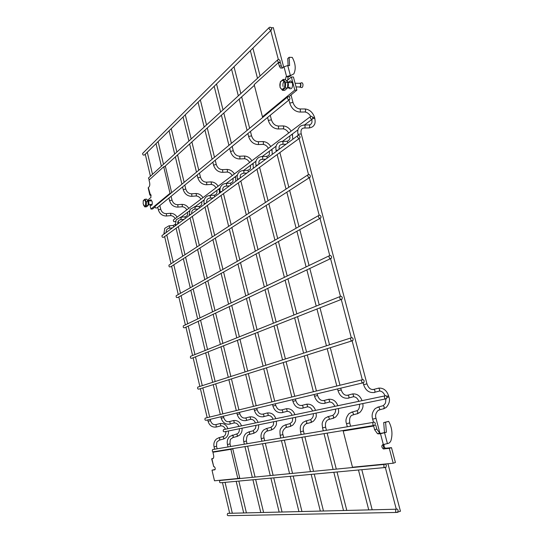 <?xml version="1.0" encoding="UTF-8"?>
<svg xmlns="http://www.w3.org/2000/svg" width="543" height="543" viewBox="0 0 543 543"><rect width="100%" height="100%" fill="white"/><g stroke="black" fill="none" stroke-linecap="round" stroke-linejoin="round"><path stroke-width="0.81" d="M228.841 513.318L227.761 513.345C226.859 514.961 227.225 515.741 228.868 515.68L396.295 512.449M398.134 510.332L397.591 512.422C395.616 512.504 395.114 511.431 396.085 509.225C396.987 508.743 397.673 509.11 398.134 510.332M206.157 417.927L205.173 418.164C204.575 419.861 205.078 420.526 206.673 420.173L362.656 382.924M364.163 380.942L363.83 382.645C361.93 383.066 361.278 382.15 361.882 379.896C362.839 379.252 363.6 379.598 364.163 380.942M224.449 429.438L223.499 429.635C222.847 431.285 223.309 431.97 224.89 431.692L385.455 398.949M386.942 396.974L386.582 398.718C384.715 399.037 384.105 398.107 384.763 395.915C385.679 395.324 386.406 395.677 386.942 396.974M155.569 205.912L155.108 206.299C155.067 207.955 155.732 208.437 157.097 207.752L289.31 99.681M289.935 98.188L289.853 99.233C288.238 99.973 287.403 99.281 287.356 97.136C288.306 96.308 289.168 96.654 289.935 98.188M176.896 295.324L176.204 295.711C175.959 297.401 176.57 297.951 178.043 297.354L320.058 218.367M321.028 216.63L320.872 217.913C319.128 218.585 318.354 217.818 318.537 215.612C319.508 214.824 320.336 215.164 321.028 216.63M148.857 177.67L148.449 178.043L149.298 179.835M280.174 61.026L280.113 62.004C278.539 62.757 277.69 62.072 277.575 59.954C278.518 59.119 279.387 59.472 280.174 61.026M191.38 355.984L190.532 356.323C190.118 358.027 190.688 358.624 192.222 358.129L341.058 299.526M342.3 297.652L342.07 299.132C340.244 299.702 339.518 298.867 339.898 296.634C340.868 295.901 341.669 296.24 342.3 297.652M213.65 449.394L212.618 449.563C211.919 451.24 212.381 451.946 214.003 451.681L373.699 425.495M375.328 423.465L374.935 425.291C373 425.61 372.389 424.646 373.116 422.4C374.059 421.802 374.799 422.155 375.328 423.465M273.36 27.815L271.052 27.673M397.904 512.083L400.422 511.187M169.586 264.719L168.982 265.113C168.812 266.796 169.443 267.319 170.875 266.688L309.51 177.609M310.352 175.959L310.223 177.154C308.526 177.853 307.725 177.113 307.827 174.934C308.791 174.12 309.632 174.466 310.352 175.959M221.021 480.385L219.963 480.494C219.162 482.143 219.576 482.883 221.211 482.713L384.627 467.577M386.365 465.5L385.903 467.455C383.942 467.666 383.385 466.654 384.227 464.421C385.157 463.878 385.869 464.238 386.365 465.5M184.097 325.495L183.33 325.868C183.005 327.565 183.595 328.135 185.095 327.585L330.49 258.672M331.59 256.866L331.4 258.244C329.615 258.868 328.861 258.068 329.146 255.848C330.11 255.088 330.931 255.427 331.59 256.866M143.006 153.058L142.646 153.411C142.707 155.047 143.393 155.502 144.696 154.789L271.235 30.069M271.697 28.731L271.649 29.661C270.109 30.415 269.253 29.743 269.077 27.645C270.02 26.804 270.889 27.17 271.697 28.731M173.882 219.589L173.393 219.963C173.298 221.598 173.936 222.101 175.301 221.469L175.443 221.361M312.782 117.756L312.687 118.849C311.078 119.528 310.284 118.808 310.297 116.704C311.22 115.924 312.049 116.27 312.782 117.756M198.731 386.792L197.815 387.091C197.313 388.788 197.842 389.419 199.417 388.992L351.783 340.943M353.154 339.008L352.875 340.597C351.009 341.099 350.323 340.223 350.812 337.977C351.776 337.284 352.556 337.631 353.154 339.008M162.54 235.167L162.011 235.56C161.909 237.23 162.554 237.732 163.952 237.067L299.342 138.384M300.075 136.809L299.974 137.929C298.317 138.655 297.503 137.936 297.516 135.777C298.474 134.949 299.329 135.295 300.075 136.809M389.297 448.362L383.304 448.925C381.559 447.249 381.369 445.83 382.74 444.669L388.435 443.346L389.738 442.579L390.851 440.93C392.847 434.271 392.114 427.741 388.666 421.354L385.584 422.257L386.385 432.235L380.494 433.728L377.534 433.742L374.622 429.73L373.652 426.031L343.183 430.999L352.488 467.231L393.213 463.227L389.297 448.362L391.489 447.663L395.406 462.493L393.213 463.227M384.247 444.445C383.718 445.973 384.132 447.235 385.482 448.233L391.489 447.663M373.652 426.031L343.183 430.999M375.837 425.393L376.801 429.079L379.72 433.083L381.071 433.307L386.385 432.235M384.492 432.52L383.704 422.569L385.584 422.257M383.704 422.569L388.666 421.354M288.143 76.855L289.894 76.38L291.299 75.165L286.052 76.807L288.143 76.855L287.668 80.133M296.899 90.111L293.444 77.025L291.347 76.977L294.801 90.09L296.899 90.111L288.795 96.79M282.53 68.099L281.328 65.988L280.473 62.723L278.396 62.655L254.185 84.627L262.466 116.84L263.498 116.826M285.421 79.597L286.052 76.807M287.064 80.649L291.347 76.977M294.801 90.09L262.466 116.84M286.534 76.393L284.009 66.796L282.733 67.929L280.398 67.997L279.251 65.92L278.396 62.655M284.009 66.796L287.749 65.54L289.602 65.594L289.141 57.293L287.742 58.549L288.129 65.547M288.598 82.584C289.304 81.165 290.172 80.69 291.191 81.145L292.534 83.208C292.779 87.871 291.618 89.588 289.039 88.36L288.476 87.375M289.141 57.293L292.283 57.415C295.568 63.551 296.084 69.042 293.831 73.882L291.299 75.165M283.039 86.432C282.665 84.111 283.066 82.339 284.24 81.111M286.181 89.113C288.727 87.084 289.086 84.423 287.267 81.138L286.371 80.724M212.904 452.251L230.89 449.312L237.834 478.505L214.492 480.799L212.001 470.157L214.811 469.81C215.51 468.867 215.327 467.815 214.247 466.668L213.738 466.688L211.892 458.794L212.741 458.665C213.671 458.312 213.935 457.084 213.548 454.973L212.904 452.251L232.777 448.79L239.714 477.928L237.834 478.505M230.89 449.312L232.777 448.79M211.892 458.794L213.338 458.251M211.655 458.808L213.738 466.688M212.001 470.157L215.171 469.457M149.848 194.991L148.185 187.892L149.026 186.901C149.78 185.998 149.977 184.559 149.61 182.57L149.026 180.086L163.708 166.762L165.472 166.674L171.656 192.636M154.986 207.026L152.651 208.946L150.94 209.082L170.02 193.301L170.923 193.24M150.716 194.469L150.289 194.503L150.703 194.469L150.961 197.394L148.667 199.362L149.04 200.971M149.916 204.711L150.94 209.082M170.02 193.301L163.708 166.762M150.289 194.503L148.327 187.518M149.766 204.528L150.757 205.295C152.026 205.675 152.495 204.467 152.169 201.663L151.029 199.79L150.323 199.98M151.198 195.297L149.875 195.093L150.017 194.733M148.124 203.001L148.117 203.686M147.642 205.878C149.271 204.514 149.339 202.553 147.845 199.994L147.139 200M145.66 202.077C145.646 206.74 144.811 207.311 143.148 203.788L143.277 200.971C144.099 199.424 144.893 199.79 145.66 202.077M143.495 205.016L144.818 206.91L146.338 205.627L146.359 201.792L144.852 199.261L143.372 200.496L143.162 201.392M146.338 205.627L148.103 205.492L146.583 206.774L144.818 206.91M148.103 205.492L148.13 201.657L146.359 201.792M148.13 201.657L146.624 199.132L144.852 199.261M300.014 87.104L300.659 87.28C302.329 88.102 303.096 87.023 302.946 84.043L302.057 82.719L300.808 83.025M284.634 82.923C285.971 87.952 281.349 91.848 280.079 86.832C278.742 81.871 283.324 77.873 284.634 82.923M285.374 87.946L285.686 82.448L283.134 79.407L280.31 81.864L280.012 87.308L282.53 90.348L285.374 87.946L287.539 87.973L287.851 82.488L285.686 82.448M287.539 87.973L284.688 90.376L282.53 90.348M287.851 82.488L285.299 79.454L283.134 79.407M177.052 224.483L175.484 224.978L175.484 225.637M223.75 417.594C224.843 420.771 226.716 422.101 229.37 421.599C230.239 422.515 230.375 423.364 229.777 424.151L229.574 424.131C225.433 424.578 222.644 422.61 221.205 418.225L223.75 417.594L223.411 416.176M177.737 223.981C177.466 221.598 178.423 220.159 180.622 219.644L181.24 218.021L180.385 217.248M229.967 424.029L233.626 423.085C234.447 422.569 234.379 421.728 233.422 420.56L228.97 421.701M185.38 218.347L184.844 216.854L184.457 216.888M241.513 425.868C239.972 421.884 237.277 420.112 233.422 420.56L233.022 420.662M189.256 211.336L188.76 211.417M181.484 204.406L181.864 204.372C182.584 205.641 182.529 206.449 181.695 206.795L177.629 207.121C173.638 206.964 170.95 204.833 169.572 200.74L172.022 200.116C173.02 203.136 174.948 204.663 177.792 204.691L177.995 207.1M236.219 434.074L236.619 433.972L237.372 435.119L237.04 436.524M177.412 204.718L181.864 204.372C184.749 204.372 187.064 205.695 188.808 208.336M232.173 435.16L232.567 435.058L233.314 436.205L232.798 437.604C230.205 439.993 230.225 437.726 230.001 443.889L230.001 443.882M172.036 200.184L171.113 196.294M228.026 446.957L227.449 444.527L230.001 443.889L230.626 446.516M347.859 398.216C343.108 398.569 339.837 396.071 338.024 390.722L341.208 389.942L340.746 388.157M278.437 149.827L276.414 150.492L276.326 151.382M279.088 149.345C278.858 144.764 280.188 145.171 281.797 144.363C282.74 144.601 283.134 143.902 282.984 142.266L282.496 141.424L281.708 141.458M348.334 398.284C349.278 397.381 349.163 396.336 347.975 395.134L347.079 395.358M287.742 142.979L287.172 141.275L286.392 141.295M348.755 397.985L352.461 397.008C353.887 396.634 353.927 395.603 352.583 393.933L351.681 394.17M292.636 135.01L291.32 134.807M282.435 125.949L283.195 125.928C284.037 127.734 283.792 128.711 282.469 128.867L278.552 128.949M356.025 410.97L356.921 410.718L357.898 412.076L357.308 413.881M277.785 126.017L278.511 126.024L278.532 128.963L277.792 128.969C273.305 128.474 270.19 125.766 268.452 120.838L268.649 120.363L271.425 119.847C272.749 123.736 275.111 125.793 278.511 126.024L283.195 125.928C286.439 126.159 289.1 127.897 291.157 131.141M351.436 412.218L352.319 411.988L353.289 413.352C353.486 414.689 353.14 415.266 352.258 415.096C350.092 415.992 349.251 418.605 349.726 422.936L349.719 422.909M271.466 120.01L270.244 115.265M359.554 404.23C359.588 407.874 358.713 410.033 356.921 410.718L352.319 411.988L349.115 413.515C346.129 417.119 345.26 420.513 346.522 423.689L349.726 422.936L350.574 426.214M165.547 232.954L164.027 233.429L164.034 234.067M210.209 419.325L210.535 420.71C211.587 423.778 213.413 425.067 216.026 424.578L216.243 427.042C212.184 427.497 209.455 425.59 208.064 421.32L210.535 420.703M168.887 225.847L164.767 228.338L163.918 233.565M166.233 232.452C166.002 230.117 166.959 228.698 169.111 228.203L169.674 226.635L169.212 225.827L172.857 225.488M216.603 426.954L220.22 426.017C220.987 425.502 220.92 424.687 220.003 423.56L215.659 424.674M173.74 226.92L173.21 225.454L175.219 224.347M227.911 428.712C226.417 424.83 223.777 423.112 220.003 423.56L219.637 423.655M169.986 213.338L170.339 213.304C171.038 214.519 170.997 215.306 170.217 215.666L166.226 216.012C162.303 215.883 159.676 213.82 158.339 209.829L160.721 209.231C161.692 212.164 163.565 213.63 166.341 213.643L166.558 215.992M222.718 436.687L223.797 437.712L223.492 439.077M166.002 213.671L170.339 213.304C173.169 213.284 175.437 214.56 177.147 217.132M219.82 438.778L219.345 440.129C216.772 442.369 216.725 440.516 216.548 446.244L214.064 446.862C213.419 443.651 214.241 441.011 216.521 438.92L219.1 437.651L219.82 438.778M218.748 437.746L223.078 436.592C224.924 436.151 225.874 434.448 225.929 431.481M160.735 209.293L159.846 205.505M222.135 191.285L220.37 191.849L220.336 192.609M281.987 412.66C277.554 413.074 274.534 410.875 272.932 406.049L275.749 405.35L275.355 403.768M222.813 190.783C222.399 188.211 223.349 186.663 225.671 186.14C226.39 186.276 226.669 185.665 226.519 184.308L226.031 183.473L225.488 183.514M282.292 412.694C283.032 411.852 282.903 410.908 281.885 409.87L281.301 410.019M230.951 184.79L230.388 183.195L229.845 183.229M282.57 412.51L286.31 411.533C287.376 411.058 287.349 410.135 286.215 408.75L285.625 408.906M235.723 177.412L234.454 177.289M235.513 176.577L235.771 181.247M226.445 169.457L226.981 169.43C227.775 170.923 227.646 171.812 226.601 172.09L222.243 172.328C218.001 172.036 215.116 169.647 213.575 165.174L216.257 164.407C217.397 167.807 219.521 169.559 222.616 169.66L222.752 172.314M289.317 423.825L289.901 423.662L290.756 424.911L290.322 426.493M222.094 169.681L226.981 169.43C230.042 169.525 232.519 171.025 234.413 173.936M286.433 426.085L285.72 427.64C282.957 429.805 282.048 432.133 282.971 434.617L280.14 435.303C279.699 428.977 279.971 429.744 282.693 426.241L285.577 424.836L286.433 426.085M285 424.986L289.901 423.662C292.059 421.667 292.372 422.943 292.718 417.859M216.284 164.509L215.232 160.233M301.25 133.917L298.324 134.318L298.216 135.302M373.74 392.535C368.887 392.854 365.52 390.241 363.627 384.695L366.959 383.874L301.209 133.754C300.571 130.361 301.406 128.46 303.7 128.046C304.738 128.331 305.186 127.598 305.044 125.84L304.555 125.005L303.666 125.033M374.297 392.623C375.328 391.7 375.22 390.614 373.971 389.345L372.932 389.602M304.575 128.026L309.313 127.958L309.829 125.752L309.347 124.917L308.465 124.931M374.792 392.256L378.437 391.299C380.019 390.974 380.093 389.915 378.681 388.116L377.616 388.394M314.831 118.469L312.829 118.428M386.677 396.363L388.584 395.84C386.745 390.41 383.446 387.831 378.681 388.116L373.978 389.345C370.889 390.071 368.548 388.252 366.959 383.874M314.573 117.505L312.659 117.424M387.01 397.415L388.869 396.906M304.277 108.967L305.132 108.967C305.987 110.894 305.689 111.906 304.25 112.001L299.464 112.034C294.897 111.458 291.7 108.62 289.887 103.53L290.105 102.987L292.976 102.437C294.374 106.516 296.831 108.702 300.34 108.987L300.306 112.041M382.231 405.933L383.283 405.635L384.295 407.026L383.636 408.92M299.526 108.967L305.132 108.967C309.625 109.55 312.754 112.34 314.526 117.336L314.784 118.306C315.422 121.659 315.144 123.994 313.949 125.297C313.202 126.6 311.675 127.476 309.374 127.91M377.548 407.209L378.586 406.945L379.591 408.343C379.795 409.768 379.401 410.372 378.417 410.162C375.831 412.653 375.03 415.381 376.014 418.334L376.007 418.307M293.023 102.627L291.007 94.964M373.455 422.169L372.661 419.142L376.014 418.334L379.91 433.165M246.264 420.458L249.95 419.508C250.846 418.999 250.791 418.13 249.78 416.902L245.633 417.961C246.549 418.918 246.685 419.8 246.04 420.601L245.809 420.581C241.574 421.015 238.71 418.979 237.223 414.458L239.85 413.807L239.497 412.334M191.048 214.18L189.419 214.695L189.412 215.381M191.733 213.671C191.414 211.234 192.378 209.761 194.618 209.238L195.297 207.555L194.394 206.768M239.85 413.807C240.997 417.105 242.925 418.49 245.633 417.961L245.185 418.083M199.539 207.921L198.989 206.394L198.562 206.428M258.074 422.406C256.479 418.293 253.717 416.461 249.78 416.902L249.325 417.017M204.039 200.754L202.96 200.808M204.005 200.116L204.093 200.469M195.453 193.546L195.88 193.512C196.627 194.849 196.552 195.684 195.65 196.009L191.91 196.288M252.671 430.898L253.126 430.775L253.907 431.956L253.547 433.416M191.292 193.837L191.713 193.81L191.896 196.294L191.489 196.315C187.416 196.118 184.668 193.905 183.235 189.69L185.76 189.025C186.806 192.168 188.788 193.756 191.713 193.81L195.88 193.512C198.819 193.539 201.188 194.917 202.98 197.645M249.766 433.076L249.189 434.515C247.438 434.529 246.508 436.694 246.4 441.018L243.759 441.669C243.047 438.255 243.882 435.445 246.271 433.219L248.986 431.889L249.766 433.076M248.538 432.004L253.126 430.775L255.515 428.373L255.977 425.352M185.781 189.107L184.817 185.095M206.035 203.136L204.344 203.679L204.324 204.399M257.138 409.734C258.339 413.175 260.328 414.614 263.097 414.065C264.054 415.056 264.19 415.972 263.504 416.793L263.24 416.766C258.902 417.194 255.963 415.076 254.423 410.406L257.138 409.734L256.771 408.207M206.72 202.634C206.354 200.136 207.311 198.623 209.598 198.1C210.256 198.209 210.508 197.625 210.358 196.342L209.394 195.548M263.749 416.63L267.468 415.666C268.446 415.171 268.398 414.275 267.332 412.972L262.581 414.2M214.689 196.763L214.132 195.202L213.65 195.236M275.837 418.694C274.195 414.452 271.357 412.544 267.332 412.972L266.817 413.108M219.406 189.568L218.15 189.459M219.209 188.76L219.44 193.274M210.406 181.925L210.881 181.891C211.655 183.303 211.553 184.165 210.582 184.471L206.326 184.749C202.172 184.498 199.356 182.204 197.869 177.866L200.469 177.154C201.562 180.419 203.611 182.081 206.618 182.163L206.781 184.729M270.326 427.49L270.835 427.348L271.656 428.563L271.262 430.083M206.15 182.183L210.881 181.891C213.888 181.953 216.304 183.391 218.143 186.208M267.428 429.71L266.783 431.203C263.504 433.226 263.599 435.914 264.013 437.936L261.278 438.601C260.518 435.072 261.366 432.16 263.81 429.859L266.606 428.488L267.428 429.71M266.104 428.624L270.835 427.348C272.986 425.549 273.434 426.282 273.679 421.741M200.489 177.242L199.485 173.102M239.463 178.525L237.624 179.122L237.569 179.916M302.213 408.227C297.679 408.628 294.571 406.334 292.908 401.345L295.833 400.625L295.426 398.976M240.135 178.029C240.535 174.249 239.728 174.955 242.965 173.278C243.746 173.441 244.065 172.803 243.909 171.364L243.413 170.522L242.802 170.556M302.56 408.268C303.367 407.406 303.238 406.429 302.166 405.343L301.501 405.519M248.443 171.914L247.879 170.278L247.269 170.312M302.885 408.051L306.632 407.08C307.8 406.626 307.786 405.662 306.591 404.202L305.913 404.372M253.262 164.346L251.979 164.196M253.045 163.477L253.337 168.31M243.698 156.051L244.296 156.024C245.11 157.613 244.954 158.529 243.821 158.773L239.952 158.943M309.802 419.868L310.467 419.685L311.37 420.968L310.888 422.624M239.246 156.228L239.83 156.214L239.938 158.963L239.361 158.97C235.038 158.617 232.078 156.133 230.476 151.517L233.252 150.689C234.447 154.232 236.639 156.079 239.83 156.214L244.296 156.024C247.425 156.16 249.956 157.735 251.904 160.748M305.397 421.063L306.055 420.893L306.951 422.183L306.143 423.791C303.605 425.454 302.709 427.864 303.449 431.033L303.442 431.013M233.28 150.805L232.173 146.386M301.209 434.57L300.503 431.76L303.449 431.033L304.209 434.067M258.176 164.746L256.248 165.377L256.181 166.219M324.103 403.429C319.46 403.809 316.27 401.42 314.533 396.254L317.58 395.501L317.146 393.79M258.835 164.257C258.868 161.963 259.065 160.796 259.411 160.769C260.287 159.818 261.02 159.357 261.617 159.391C262.473 159.588 262.826 158.923 262.676 157.389L262.181 156.547L261.488 156.581M324.504 403.483C325.379 402.601 325.25 401.589 324.123 400.442L323.35 400.646M267.319 158.013L266.749 156.343L266.063 156.377M324.877 403.232L328.61 402.254C329.9 401.827 329.913 400.836 328.644 399.275L327.863 399.478M272.179 150.248L270.882 150.078M271.948 149.352L272.281 154.361M262.303 141.587L262.975 141.567C263.81 143.257 263.613 144.2 262.391 144.404L258.488 144.54M331.963 415.599L332.737 415.388L333.673 416.705L333.144 418.429M257.755 141.716L258.407 141.709L258.475 144.553L257.823 144.56C253.418 144.139 250.377 141.547 248.714 136.782L248.884 136.368L251.585 135.879C252.841 139.585 255.115 141.533 258.407 141.709L262.975 141.567C266.165 141.743 268.765 143.4 270.76 146.522M329.16 417.947C329.35 419.203 329.044 419.766 328.257 419.624C325.902 420.886 325.026 423.391 325.63 427.151L322.556 427.884C322.372 424.504 320.913 423.058 325.142 418.11L328.23 416.624L329.16 417.947M327.47 416.82L332.737 415.388C334.983 413.759 335.893 411.682 335.459 409.144M251.619 136.015L250.452 131.44M383.351 444.595L380.494 433.728M386.073 448.328L383.887 449.027M376.801 429.079L374.622 429.73M381.071 433.307L378.878 433.966M387.437 443.658L384.573 432.785M281.328 65.988L279.251 65.92M290.281 75.138L287.749 65.54M296.05 86.914L298.949 86.955C300.184 87.294 300.727 86.398 300.571 84.26L300.048 83.344L299.05 83.323M299.234 83.323L300.103 83.194L300.808 84.246C301.019 86.106 300.571 87.077 299.451 87.151M396.085 509.225L227.761 513.345M361.882 379.896L205.173 418.164M384.763 395.915L223.499 429.635M287.356 97.136L155.108 206.299M318.537 215.612L176.204 295.711M222.854 413.847L215.72 383.847M215.164 381.519L208.118 351.871M207.555 349.522L200.591 320.241M200.021 317.852L193.152 288.951M192.568 286.5L185.604 257.226M185.007 254.708L178.321 226.601M221.205 418.225L220.865 416.78M220.315 414.472L213.229 384.634M212.68 382.32L205.682 352.828M205.125 350.493L198.209 321.368M197.645 318.992L190.824 290.247M190.247 287.81L183.33 258.685M182.733 256.181L176.095 228.223M187.593 212.286C187.987 214.872 187.07 216.392 184.844 216.854L180.771 217.214L176.217 219.752L175.362 225.128M181.002 219.61L184.043 219.338M238.961 426.404C237.882 423.879 236.239 422.739 234.026 422.977M182.075 206.768C184.063 206.842 185.645 207.867 186.819 209.836M237.243 436.402L239.382 435.276C241.445 433.463 242.327 431.101 242.035 428.196M227.449 444.52C226.77 441.221 227.598 438.5 229.927 436.355L236.619 433.972C238.458 433.579 239.409 431.828 239.477 428.719M233.191 437.495L236.85 436.504M163.497 164.278L158.101 141.58M169.559 200.679L168.941 198.073M161.38 166.219L156.017 143.63M246.413 512.884L238.845 481.078M243.692 512.952L236.185 481.329M339.993 385.245L330.293 347.717M329.547 344.805L319.99 307.82M319.23 304.894L309.822 268.466M309.055 265.493L299.79 229.641M299.01 226.607L289.65 190.369M288.842 187.26L279.883 152.569M338.024 390.722L337.556 388.917M336.809 386.019L327.191 348.694M326.445 345.803L316.963 309.015M316.209 306.103L306.87 269.871M306.103 266.912L296.912 231.243M296.132 228.223L286.84 192.174M286.039 189.079L277.147 154.565M276.17 150.784C275.613 147.791 275.905 145.592 277.032 144.194C277.962 142.578 279.788 141.655 282.496 141.424L287.172 141.275C289.575 140.182 290.417 138.431 289.69 136.022M362.038 400.666C360.138 395.82 356.982 393.58 352.583 393.933L347.975 395.134C344.961 395.813 342.701 394.089 341.208 389.942M282.564 144.336L286.052 144.221M292.765 139.273L292.378 134.019M353.364 396.784C355.767 396.777 357.593 398.29 358.855 401.331M288.679 133.008C287.281 130.598 285.455 129.214 283.195 128.867M362.758 403.578C363.532 406.483 362.588 409.415 359.934 412.375L357.742 413.583M353.154 414.852L356.86 413.82M260.083 75.945L252.902 48.137M268.412 120.682L267.577 117.444M257.491 78.321L250.357 50.648M372.172 509.809L361.808 469.688M368.745 509.891L358.461 470M347.316 426.771L346.529 423.71M277.575 59.954L148.449 178.043M254.368 85.332L164.529 166.721M339.898 296.634L190.532 356.323M209.679 417.065L202.81 387.919M202.281 385.652L195.494 356.839M194.951 354.552L188.251 326.092M187.702 323.764L181.084 295.663M180.52 293.281L173.814 264.801M173.237 262.35L166.789 235.004M208.064 421.32L207.731 419.915M207.202 417.669L200.387 388.679M199.858 386.433L193.118 357.776M192.589 355.502L185.93 327.191M185.387 324.877L178.817 296.926M178.26 294.557L171.595 266.226M171.025 263.789L164.624 236.578M169.457 228.169L172.436 227.884M178.423 220.953L178.274 223.587M225.433 429.228C224.381 426.771 222.766 425.671 220.587 425.922M170.556 215.639C172.511 215.693 174.059 216.677 175.206 218.591M223.682 438.968L225.793 437.862C227.816 436.09 228.691 433.796 228.413 430.972M219.705 440.034L223.322 439.063M152.502 174.33L147.296 152.23M158.325 209.768L157.728 207.236M150.431 176.224L145.266 154.232M232.329 513.23L225.06 482.36M217.152 448.796L216.548 446.244M229.689 513.298L222.467 482.598M214.621 449.224L214.071 446.869M274.717 401.182L266.484 367.835M265.846 365.249L257.721 332.343M257.077 329.73L249.061 297.265M248.409 294.618L240.508 262.615M239.836 259.9L231.841 227.517M231.155 224.727L223.485 193.675M272.925 406.049L272.532 404.447M271.9 401.874L263.728 368.711M263.09 366.131L255.027 333.402M254.389 330.802L246.434 298.514M245.782 295.874L237.936 264.041M237.271 261.346L229.336 229.126M228.651 226.356L221.042 195.46M233.09 178.301C232.947 182.163 233.395 181.708 230.388 183.195L226.031 183.473C223.825 183.629 222.168 184.518 221.062 186.14C219.99 187.688 219.705 189.656 220.2 192.059M275.749 405.35C277.011 408.94 279.061 410.447 281.885 409.87L286.215 408.75C290.335 408.336 293.24 410.318 294.944 414.696M226.207 186.106L229.458 185.889M292.127 415.286C290.953 412.51 289.209 411.214 286.894 411.384M227.123 172.07C229.234 172.253 230.931 173.427 232.214 175.599M290.614 426.309L292.806 425.128C296.797 420.458 295.283 419.977 295.555 417.282M286.297 427.484L290.037 426.459M214.499 157.273L207.27 127.999M206.516 124.938L200.34 99.939M213.548 165.072L212.842 162.187M212.116 159.242L204.935 130.11M204.188 127.069L198.059 102.193M301.962 511.526L293.2 476.048M292.548 473.387L284.342 440.142M283.697 437.536L282.971 434.617M298.935 511.601L290.247 476.32M289.595 473.679L281.444 440.617M280.806 438.025L280.14 435.316M373.116 422.4L212.618 449.563M363.627 384.695L363.179 382.985M362.296 379.611L352.163 340.97M351.287 337.651L341.296 299.539M340.434 296.261L330.578 258.672M329.73 255.441L320.01 218.395M319.169 215.177L309.34 177.717M308.492 174.473L299.078 138.58M311.757 119.541C312.442 122.494 311.634 124.286 309.347 124.917L304.555 125.005C301.67 125.257 299.784 126.186 298.901 127.802C297.754 129.125 297.469 131.406 298.046 134.657M385.007 395.732C383.711 392.677 381.865 391.109 379.482 391.041M384.145 408.574L386.304 407.359C389.372 403.646 390.227 400.164 388.869 396.919L388.591 395.854M305.071 112.021C307.358 112.435 309.225 113.874 310.664 116.351M372.654 419.115C371.453 415.32 372.315 411.784 375.254 408.512L378.586 406.945L383.283 405.641C385.652 403.069 385.598 403.917 385.815 399.024M379.462 409.863L383.107 408.845M283.684 67.088L273.299 27.584M289.833 103.346L288.951 99.973M278.328 59.465L270.747 30.551M400.449 511.289L387.953 463.742M384.064 448.966L382.93 444.649M396.261 509.11L385.401 467.706M238.92 409.924L231.447 378.885M230.87 376.475L223.492 345.816M222.908 343.386L215.625 313.121M215.028 310.644L207.84 280.779M207.229 278.254L199.953 248.002M199.329 245.402L192.344 216.379M237.223 414.452L236.863 412.958M236.293 410.569L228.874 379.7M228.298 377.304L220.974 346.807M220.397 344.391L213.161 314.282M212.571 311.825L205.437 282.116M204.833 279.597L197.604 249.508M196.987 246.922L190.05 218.048M189.283 214.858L190.138 209.313L194.822 206.734L198.989 206.394C201.256 205.94 202.172 204.378 201.738 201.724M195.046 209.204L198.147 208.946M250.404 419.386C252.651 419.162 254.328 420.35 255.441 422.956M200.924 199.193C199.715 197.163 198.1 196.091 196.071 195.989M258.617 424.816C258.875 427.999 257.979 430.443 255.936 432.133L253.778 433.28M249.637 434.393L253.33 433.395M184.145 182.326L177.554 154.918M176.862 152.054L171.228 128.637M183.222 189.616L182.577 186.928M181.912 184.172L175.362 156.9M174.676 154.056L169.083 130.754M263.593 512.463L255.665 479.523M255.074 477.059L247.635 446.163M247.058 443.74L246.4 441.018M260.783 512.538L252.916 479.774M252.325 477.324L244.947 446.604M244.364 444.194L243.759 441.676M307.827 174.934L168.982 265.113M384.227 464.421L219.963 480.494M256.16 405.716L248.327 373.564M247.717 371.066L239.986 339.327M239.368 336.803L231.739 305.478M231.114 302.919L223.587 272.023M222.949 269.409L215.327 238.126M214.668 235.438L207.358 205.43M254.423 410.406L254.043 408.859M253.438 406.381L245.667 374.405M245.063 371.921L237.386 340.346M236.775 337.841L229.2 306.686M228.576 304.134L221.103 273.4M220.472 270.801L212.904 239.68M212.252 237.006L204.996 207.154M216.867 190.423C217.343 193.159 216.433 194.754 214.132 195.202L209.876 195.514C207.772 195.663 206.164 196.539 205.057 198.141C203.998 199.688 203.713 201.602 204.195 203.863M210.08 198.066L213.256 197.822M273.115 419.257C271.975 416.576 270.265 415.327 267.984 415.531M211.051 184.45C213.121 184.586 214.777 185.713 216.019 187.81M271.52 429.92L273.699 428.76C277.582 424.266 276.156 423.723 276.414 421.185M267.292 431.067L271.011 430.056M198.786 170.244L191.889 141.933M191.17 138.974L185.278 114.79M197.849 177.778L197.17 174.995M196.478 172.145L189.629 143.976M188.916 141.031L183.066 116.976M282.061 512.015L273.74 477.847M273.115 475.295L265.31 443.264M264.699 440.753L264.013 437.936M279.15 512.083L270.882 478.111M270.265 475.573L262.52 443.719M261.916 441.221L261.278 438.615M329.146 255.848L183.33 325.868M294.747 396.295L286.08 361.658M285.408 358.971L276.849 324.809M276.17 322.101L267.74 288.414M267.047 285.666L258.739 252.475M258.034 249.665L249.624 216.087M248.904 213.202L240.848 181.023M292.908 401.345L292.487 399.682M291.822 397.008L283.215 362.561M282.543 359.894L274.052 325.909M273.38 323.214L265.011 289.711M264.326 286.976L256.072 253.954M255.373 251.158L247.031 217.757M246.312 214.885L238.309 182.869M250.54 165.269C250.303 169.497 251.07 168.527 247.879 170.278L243.413 170.522C241.044 170.706 239.341 171.608 238.296 173.224C237.21 174.703 236.918 176.74 237.434 179.353M295.833 400.625C297.17 404.379 299.281 405.954 302.173 405.343L306.591 404.202C310.8 403.795 313.786 405.859 315.551 410.386M243.569 173.244L246.895 173.054M312.625 410.997C311.417 408.139 309.646 406.775 307.304 406.897M244.404 158.753C246.563 158.984 248.307 160.226 249.617 162.472M311.22 422.406L313.42 421.212C317.506 416.406 315.931 415.904 316.196 413.074M300.503 431.739L300.238 427.864C300.849 426.228 299.566 426.52 303.075 422.339L306.055 420.893L310.467 419.685C312.748 418.11 313.671 416.101 313.25 413.671M306.809 423.615L310.555 422.583M231.406 143.318L223.811 113.005M223.024 109.842L216.542 83.975M230.449 151.402L229.696 148.409M228.936 145.354L221.401 115.197M220.614 112.048L214.18 86.303M323.472 511.004L314.234 474.093M313.542 471.338L304.888 436.776M320.329 511.078L311.159 474.378M310.474 471.636L301.881 437.271M316.433 390.994L307.277 354.973M306.571 352.183L297.537 316.664M296.824 313.847L287.926 278.844M287.199 275.987L278.437 241.513M277.697 238.601L268.833 203.747M268.072 200.747L259.588 167.366M314.533 396.254L314.092 394.523M313.386 391.741L304.297 355.916M303.591 353.133L294.632 317.804M293.926 315.008L285.089 280.188M284.369 277.351L275.668 243.054M274.934 240.155L266.138 205.478M265.384 202.498L256.954 169.28M269.348 151.219C269.152 153.078 270.455 155.189 266.749 156.343L262.181 156.547C259.642 156.757 257.884 157.667 256.893 159.282C255.787 160.755 255.495 162.873 256.031 165.635M317.58 395.501C318.992 399.444 321.178 401.094 324.13 400.449L328.644 399.275C332.947 398.895 336.015 401.046 337.848 405.723M262.296 159.364L265.703 159.201M334.793 406.361C333.565 403.415 331.759 401.976 329.384 402.051M263.043 144.397C265.249 144.682 267.034 145.986 268.385 148.314M333.524 418.178L335.723 416.976C339.864 412.123 338.282 411.513 338.527 408.519M329.024 419.413L332.764 418.381M249.644 128.263L241.662 96.844M240.827 93.559L234.013 66.755M248.68 136.646L247.886 133.537M247.085 130.374L239.158 99.111M238.329 95.846L231.562 69.171M346.801 510.434L337.027 471.982M336.293 469.111L327.144 433.124M326.431 430.307L325.63 427.151M343.515 510.508L333.823 472.281M333.097 469.423L324.015 433.64M323.302 430.83L322.562 427.904M269.077 27.645L142.646 153.411M310.297 116.704L173.393 219.963M312.116 119.27L304.447 125.005M297.971 129.838L282.462 141.424M276.129 146.155L262.221 156.54M256.018 161.176L243.515 170.516M237.447 175.05L226.18 183.466M220.234 187.905L210.066 195.5M204.249 199.844L195.052 206.713M189.351 210.969L181.029 217.186M350.812 337.977L197.815 387.091M297.516 135.777L162.011 235.56M383.304 448.925L385.482 448.233M379.72 433.083L377.534 433.742M287.016 80.69L286.331 80.676M282.482 68.058L280.398 67.997M289.039 88.36L288.136 87.369M288.218 82.577C288.917 81.45 289.908 80.975 291.191 81.145M286.711 81.131L287.267 81.138M151.029 199.79C149.848 200.191 149.311 200.571 149.413 200.944M147.16 200.041L147.845 199.994M151.511 200.788L148.558 201.005M151.395 204.406L148.796 204.602M143.277 200.971L143.372 200.496M302.057 82.719L300.048 83.344L295.087 83.255M291.605 82.631L288.143 82.577M290.261 87.396L287.926 87.369"/></g></svg>
